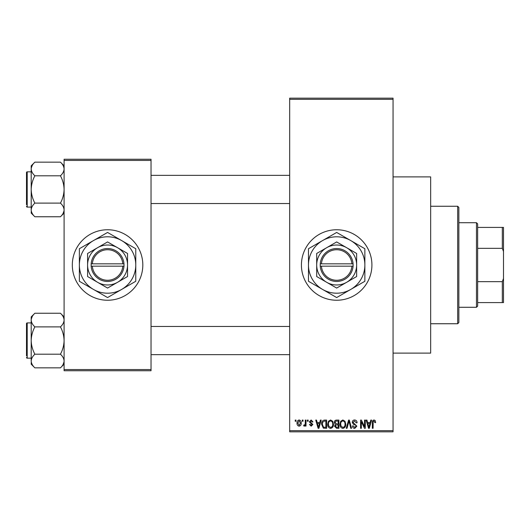 <?xml version="1.0" encoding="UTF-8"?>
<svg xmlns="http://www.w3.org/2000/svg" width="530" height="530" viewBox="0 0 530 530"><rect width="100%" height="100%" fill="white"/><g stroke="black" fill="none" stroke-linecap="round" stroke-linejoin="round"><path stroke-width="0.79" d="M336.669 229.755A35.245 35.245 0 0 0 301.424 265A35.245 35.245 0 0 0 336.669 300.245A35.245 35.245 0 0 0 371.914 265A35.245 35.245 0 0 0 336.669 229.755M393.061 176.887L430.658 176.887L430.658 353.113L393.061 353.113M107.564 229.755A35.245 35.245 0 0 0 72.319 265A35.245 35.245 0 0 0 107.564 300.245A35.245 35.245 0 0 0 142.815 265A35.245 35.245 0 0 0 107.564 229.755M302.279 421.257L302.279 420.085L303.021 420.085L303.021 421.257L302.279 421.257M305.267 423.185L305.267 420.085L306.015 420.085L306.015 426.067L305.267 426.067L305.267 425.113L304.372 426.173L303.663 425.848L303.875 424.994L304.419 425.106L305.128 424.404L305.267 423.185M307.4 421.257L307.4 420.085L308.149 420.085L308.149 421.257L307.4 421.257M309.328 421.906L311.13 419.979L312.958 421.9L312.21 422.006L311.084 420.833L310.07 421.761L312.852 424.464L311.163 426.173L309.434 424.464L310.183 424.358L311.136 425.318L312.104 424.59L309.328 421.906M319.749 422.542L320.398 420.085L321.18 420.085L318.908 428.306L318.119 428.306L315.734 420.085L316.516 420.085L317.165 422.542L319.749 422.542M330.581 419.979L332.727 421.264L333.463 424.086C333.628 426.418 332.661 427.862 330.574 428.412C328.527 427.876 327.566 426.464 327.699 424.185L328.441 421.231L330.581 419.979M342.864 419.979L345.01 421.264L345.745 424.086C345.911 426.418 344.944 427.862 342.857 428.412C340.81 427.876 339.849 426.464 339.982 424.185L340.724 421.231L342.864 419.979M374.034 419.979L375.207 420.555L375.651 422.542L374.902 422.649L374.001 420.939L373.193 421.562L373.087 428.306L372.338 428.306L372.338 422.728C372.159 421.224 372.723 420.31 374.034 419.979M289.671 430.658L393.061 430.658L393.061 431.831L289.671 431.831L289.671 98.169L393.061 98.169L393.061 99.342L289.671 99.342M393.061 430.658L393.061 99.342M370.165 422.542L370.808 420.085L371.596 420.085L369.317 428.306L368.535 428.306L366.144 420.085L366.926 420.085L367.575 422.542L370.165 422.542M364.547 426.663L364.547 420.085L365.289 420.085L365.289 428.306L364.494 428.306L361.341 421.714L361.341 428.306L360.592 428.306L360.592 420.085L361.394 420.085L364.547 426.663M352.264 422.364C352.344 420.873 353.119 420.078 354.59 419.979C356.206 420.151 357.034 421.078 357.068 422.755L356.319 422.86L354.524 420.939L353.007 422.344L356.856 426.16L354.729 428.412C353.272 428.273 352.523 427.452 352.476 425.961L353.225 425.848L354.702 427.452L356.107 426.133L355.868 425.298L353.397 424.318L352.264 422.364M346.242 428.306L348.594 420.085L349.323 420.085L351.542 428.306L350.767 428.306L349.005 421.045L347.031 428.306L346.242 428.306M334.317 422.496C334.331 420.952 335.092 420.151 336.596 420.085L338.909 420.085L338.909 428.306L336.59 428.306L334.529 426.239L335.338 424.517L334.317 422.496M321.611 424.238C321.412 421.9 322.353 420.515 324.44 420.085L326.626 420.085L326.626 428.306L323.353 428.154L321.611 424.238M297.045 423.139C296.899 421.423 297.595 420.369 299.125 419.979C300.636 420.363 301.331 421.39 301.206 423.072C301.338 424.762 300.642 425.795 299.125 426.173C297.628 425.802 296.933 424.788 297.045 423.139M295.223 421.257L295.223 420.085L295.972 420.085L295.972 421.257L295.223 421.257M64.097 159.258L151.037 159.258L151.037 160.438L64.097 160.438L64.097 159.258M151.037 369.562L151.037 370.742L64.097 370.742L64.097 369.562L151.037 369.562L151.037 160.438M64.097 369.562L64.097 160.438M369.211 425.895L369.913 423.503L367.833 423.503L368.867 427.452L369.211 425.895M342.85 427.452C344.454 427.014 345.169 425.888 344.997 424.073C345.103 422.383 344.387 421.337 342.87 420.939C341.307 421.363 340.591 422.456 340.724 424.212L341.042 426.074L342.85 427.452M338.16 427.346L338.16 424.888L335.974 424.967L335.278 426.107L336.861 427.346L338.16 427.346M338.16 423.927L338.16 421.045L335.801 421.151L335.066 422.49L336.689 423.927L338.16 423.927M330.568 427.452C332.171 427.014 332.886 425.888 332.714 424.073C332.82 422.383 332.105 421.337 330.587 420.939C329.017 421.363 328.308 422.456 328.441 424.212L328.759 426.074L330.568 427.452M325.877 427.346L325.877 421.045L324.532 421.045L322.657 422.244L322.353 424.252L323.492 427.18L325.877 427.346M318.802 425.895L319.497 423.503L317.417 423.503L318.457 427.452L318.802 425.895M299.145 425.318L300.457 423.079L299.106 420.833L297.787 423.079L299.145 425.318M476.477 222.706L477.656 223.879L477.656 306.121L476.477 307.294L476.477 222.706L458.854 222.706M477.656 227.403L503.5 227.403L503.5 302.597L502.327 302.597L502.327 281.655L503.5 278.495M477.656 281.655L502.327 281.655M503.5 251.505L502.327 248.345L502.327 227.403M477.656 248.345L502.327 248.345M477.656 302.597L502.327 302.597M457.682 206.256L458.854 207.429L458.854 322.571L457.682 323.744L457.682 206.256L430.658 206.256M457.682 323.744L430.658 323.744M289.671 175.357L151.037 175.357M289.671 203.553L151.037 203.553M64.097 165.81L60.44 162.153C62.726 164.274 63.944 166.553 64.097 168.977L64.017 168.036L64.097 168.977C63.958 171.375 62.739 173.648 60.44 175.801L34.861 175.801C32.568 173.681 31.349 171.402 31.197 168.977C31.336 166.579 32.555 164.307 34.861 162.153L60.44 162.153M31.277 210.874L31.197 213.1L34.861 216.757C32.568 214.637 31.349 212.358 31.197 209.933C31.336 207.535 32.555 205.262 34.861 203.109C32.562 198.823 31.343 194.272 31.197 189.455C31.349 184.625 32.568 180.074 34.861 175.801M31.197 171.833L27.202 171.833A0.702 0.702 0 0 0 26.5 172.535L26.5 204.726M26.5 174.185L26.5 172.535A0.702 0.702 0 0 1 27.202 171.833L27.202 207.078A0.702 0.702 0 0 1 26.5 206.375M27.202 207.078L31.197 207.078M60.44 175.801C62.732 180.087 63.951 184.639 64.097 189.455C63.951 194.285 62.732 198.836 60.44 203.109C62.726 205.236 63.944 207.508 64.097 209.933C63.958 212.331 62.739 214.604 60.44 216.757L34.861 216.757M60.44 203.109L34.861 203.109M63.09 213.424L64.017 210.874M32.204 165.493L31.277 168.036M34.861 162.153L31.197 165.81L31.197 209.933M151.037 354.643L289.671 354.643M151.037 326.447L289.671 326.447M64.097 316.9L60.44 313.243C62.726 315.363 63.944 317.642 64.097 320.067L64.017 319.126L64.097 320.067C63.958 322.465 62.739 324.738 60.44 326.891L34.861 326.891C32.568 324.764 31.349 322.492 31.197 320.067C31.336 317.669 32.555 315.396 34.861 313.243L60.44 313.243M31.277 361.964L31.197 364.19L34.861 367.846C32.568 365.726 31.349 363.447 31.197 361.023C31.336 358.625 32.555 356.352 34.861 354.199C32.562 349.913 31.343 345.361 31.197 340.545C31.349 335.715 32.568 331.164 34.861 326.891M31.197 322.922L27.202 322.922A0.702 0.702 0 0 0 26.5 323.625L26.5 355.816M26.5 325.274L26.5 323.625A0.702 0.702 0 0 1 27.202 322.922L27.202 358.167A0.702 0.702 0 0 1 26.5 357.465M27.202 358.167L31.197 358.167M60.44 326.891C62.732 331.177 63.951 335.728 64.097 340.545C63.951 345.375 62.732 349.926 60.44 354.199C62.726 356.319 63.944 358.598 64.097 361.023C63.958 363.421 62.739 365.693 60.44 367.846L34.861 367.846M60.44 354.199L34.861 354.199M63.09 364.507L64.017 361.964M32.204 316.576L31.277 319.126M34.861 313.243L31.197 316.9L31.197 361.023M321.438 266.173L353.113 266.173L353.073 263.827A16.45 16.45 0 0 0 336.669 248.55A16.45 16.45 0 0 0 320.259 263.827L320.219 266.173L321.438 266.173A15.271 15.271 0 0 0 336.669 280.271A15.271 15.271 0 0 0 351.893 266.173M320.259 266.173A16.45 16.45 0 0 0 336.669 281.45A16.45 16.45 0 0 0 353.073 266.173M356.644 253.466L336.669 241.938L316.695 253.466L316.695 276.534L336.669 288.062L356.644 276.534L356.644 253.466M316.695 253.466L316.695 276.534M350.767 289.42A28.196 28.196 0 0 0 350.767 240.58A28.196 28.196 0 0 0 308.473 265A28.196 28.196 0 0 0 350.767 289.42L364.865 281.278L364.865 248.722L336.669 232.438L308.473 248.722L308.473 281.278L336.669 297.562L350.767 289.42M346.653 282.298A19.974 19.974 0 0 0 346.653 247.702A19.974 19.974 0 0 0 316.695 265A19.974 19.974 0 0 0 346.653 282.298M353.073 263.827L320.259 263.827M351.893 263.827A15.271 15.271 0 0 0 336.669 249.729A15.271 15.271 0 0 0 321.438 263.827M92.339 266.173L124.013 266.173L123.974 263.827A16.45 16.45 0 0 0 107.564 248.55A16.45 16.45 0 0 0 91.16 263.827L91.12 266.173L92.339 266.173A15.271 15.271 0 0 0 107.564 280.271A15.271 15.271 0 0 0 122.794 266.173M91.16 266.173A16.45 16.45 0 0 0 107.564 281.45A16.45 16.45 0 0 0 123.974 266.173M127.538 253.466L107.564 241.938L87.596 253.466L87.596 276.534L107.564 288.062L127.538 276.534L127.538 253.466M87.596 253.466L87.596 276.534M121.668 289.42A28.196 28.196 0 0 0 121.668 240.58A28.196 28.196 0 0 0 79.367 265A28.196 28.196 0 0 0 121.668 289.42L135.766 281.278L135.766 248.722L107.564 232.438L79.367 248.722L79.367 281.278L107.564 297.562L121.668 289.42M117.554 282.298A19.974 19.974 0 0 0 117.554 247.702A19.974 19.974 0 0 0 87.596 265A19.974 19.974 0 0 0 117.554 282.298M123.974 263.827L91.16 263.827M122.794 263.827A15.271 15.271 0 0 0 107.564 249.729A15.271 15.271 0 0 0 92.339 263.827M476.477 307.294L458.854 307.294M64.097 213.1L60.44 216.757M64.097 364.19L60.44 367.846"/></g></svg>
